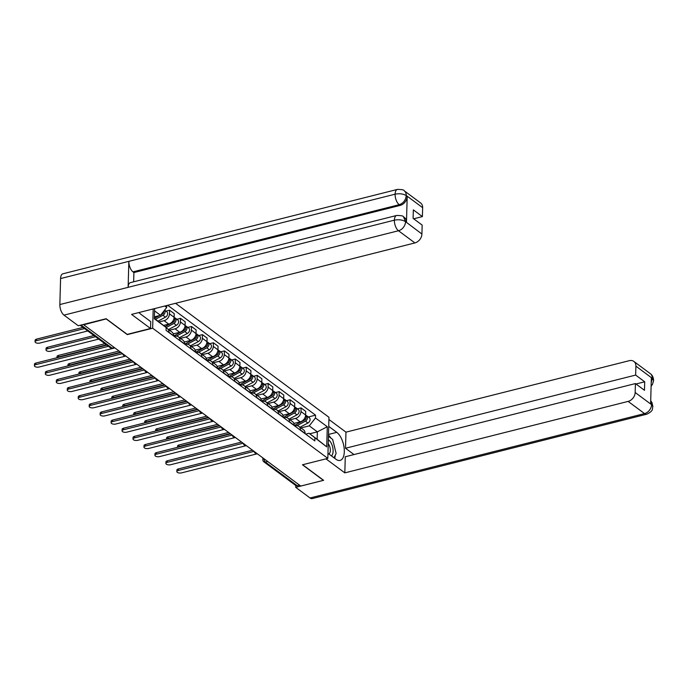 <?xml version="1.0" encoding="UTF-8"?>
<svg xmlns="http://www.w3.org/2000/svg" width="688" height="688" viewBox="0 0 688 688"><rect width="100%" height="100%" fill="white"/><g stroke="black" fill="none" stroke-linecap="round" stroke-linejoin="round"><path stroke-width="1.03" d="M106.348 318.879L83.704 324.77L300.751 486.055L323.386 480.344L302.462 464.787L327.832 458.389L328.976 417.306L175.56 303.305M106.348 319.051L127.28 334.609L152.65 328.21L327.832 458.389M299.555 485.169L297.25 485.745A2.675 2.021 126.6 0 1 295.728 485.496L263.908 461.854A2.675 2.021 -53.4 0 0 265.43 462.104L297.25 485.745M293.853 423.438L300.217 421.839A6.149 4.653 -53.4 0 0 305.61 415.002L305.713 411.355L301.077 407.907L300.974 411.562A6.149 4.653 126.6 0 1 295.582 418.39L290.018 419.792M300.458 430L305.094 433.449A6.149 4.653 -53.4 0 0 303.528 429.828L298.893 426.388A6.149 4.653 126.6 0 1 300.458 430L300.45 430.215M297.405 408.835L301.077 407.907M294.739 425.975L295.376 425.812A6.149 4.653 126.6 0 1 298.893 426.388M282.897 415.303L289.261 413.694A6.149 4.653 -53.4 0 0 294.653 406.866L294.756 403.211L290.121 399.762L290.018 403.417A6.149 4.653 126.6 0 1 284.626 410.246L279.061 411.648M294.129 425.519L294.137 425.304A6.149 4.653 -53.4 0 0 292.572 421.684L287.937 418.244A6.149 4.653 126.6 0 1 289.502 421.864L289.493 422.071M286.44 400.691L290.121 399.762M283.783 417.831L284.419 417.676A6.149 4.653 126.6 0 1 287.937 418.244M271.932 407.158L278.305 405.55A6.149 4.653 -53.4 0 0 283.697 398.722L283.791 395.067L279.156 391.627L279.061 395.273A6.149 4.653 126.6 0 1 273.669 402.102L268.105 403.512M283.172 417.375L283.181 417.16A6.149 4.653 -53.4 0 0 281.616 413.548L276.98 410.1A6.149 4.653 126.6 0 1 278.545 413.72L278.537 413.935M275.484 392.547L279.156 391.627M272.826 409.687L273.463 409.532A6.149 4.653 126.6 0 1 276.98 410.1M260.976 399.014L267.348 397.406A6.149 4.653 -53.4 0 0 272.732 390.578L272.835 386.923L268.2 383.483L268.096 387.129A6.149 4.653 126.6 0 1 262.713 393.966L257.149 395.368M272.216 409.231L272.224 409.025A6.149 4.653 -53.4 0 0 270.659 405.404L266.024 401.955A6.149 4.653 126.6 0 1 267.58 405.576L267.58 405.791M264.527 384.403L268.2 383.483M261.87 401.551L262.506 401.388A6.149 4.653 126.6 0 1 266.024 401.955M250.019 390.87L256.392 389.262A6.149 4.653 -53.4 0 0 261.775 382.433L261.879 378.778L257.243 375.338L257.14 378.993A6.149 4.653 126.6 0 1 251.756 385.822L246.192 387.224M261.259 401.095L261.259 400.88A6.149 4.653 -53.4 0 0 259.703 397.26L255.059 393.811A6.149 4.653 126.6 0 1 256.624 397.432L256.624 397.647M253.571 376.267L257.243 375.338M250.914 393.407L251.55 393.244A6.149 4.653 126.6 0 1 255.059 393.811M239.063 382.726L245.435 381.118A6.149 4.653 -53.4 0 0 250.819 374.289L250.922 370.643L246.287 367.194L246.184 370.849A6.149 4.653 126.6 0 1 240.8 377.678L235.236 379.079M250.303 392.951L250.303 392.736A6.149 4.653 -53.4 0 0 248.738 389.116L244.102 385.676A6.149 4.653 126.6 0 1 245.668 389.288L245.659 389.503M242.615 368.123L246.287 367.194M239.957 385.263L240.585 385.099A6.149 4.653 126.6 0 1 244.102 385.676M228.106 374.582L234.479 372.982A6.149 4.653 -53.4 0 0 239.863 366.154L239.966 362.499L235.33 359.05L235.227 362.705A6.149 4.653 126.6 0 1 229.835 369.533L224.279 370.935M239.338 384.807L239.347 384.592A6.149 4.653 -53.4 0 0 237.781 380.971L233.146 377.531A6.149 4.653 126.6 0 1 234.711 381.152L234.703 381.358M231.658 359.979L235.33 359.05M229.001 377.119L229.629 376.955A6.149 4.653 126.6 0 1 233.146 377.531M217.15 366.446L223.514 364.838A6.149 4.653 -53.4 0 0 228.906 358.009L229.009 354.354L224.374 350.906L224.271 354.561A6.149 4.653 126.6 0 1 218.879 361.389L213.314 362.791M228.382 376.663L228.39 376.448A6.149 4.653 -53.4 0 0 226.825 372.836L222.19 369.387A6.149 4.653 126.6 0 1 223.755 373.008L223.746 373.223M220.702 351.835L224.374 350.906M218.036 368.974L218.672 368.82A6.149 4.653 126.6 0 1 222.19 369.387M206.194 358.302L212.558 356.694A6.149 4.653 -53.4 0 0 217.95 349.865L218.053 346.21L213.418 342.77L213.314 346.417A6.149 4.653 126.6 0 1 207.922 353.245L202.358 354.655M217.425 368.519L217.434 368.304A6.149 4.653 -53.4 0 0 215.869 364.692L211.233 361.243A6.149 4.653 126.6 0 1 212.798 364.864L212.79 365.079M209.737 343.69L213.418 342.77M207.079 360.83L207.716 360.675A6.149 4.653 126.6 0 1 211.233 361.243M195.229 350.158L201.601 348.549A6.149 4.653 -53.4 0 0 206.993 341.721L207.088 338.066L202.453 334.626L202.358 338.272A6.149 4.653 126.6 0 1 196.966 345.109L191.402 346.511M206.469 360.374L206.477 360.168A6.149 4.653 -53.4 0 0 204.912 356.547L200.277 353.099A6.149 4.653 126.6 0 1 201.842 356.719L201.833 356.934M198.78 335.546L202.453 334.626M196.123 352.695L196.759 352.531A6.149 4.653 126.6 0 1 200.277 353.099M184.272 342.013L190.645 340.405A6.149 4.653 -53.4 0 0 196.028 333.577L196.132 329.93L191.496 326.482L191.393 330.137A6.149 4.653 126.6 0 1 186.009 336.965L180.445 338.367M195.512 352.239L195.521 352.024A6.149 4.653 -53.4 0 0 193.956 348.403L189.32 344.963A6.149 4.653 126.6 0 1 190.886 348.575L190.877 348.79M187.824 327.411L191.496 326.482M185.167 344.55L185.803 344.387A6.149 4.653 126.6 0 1 189.32 344.963M173.316 333.869L179.688 332.27A6.149 4.653 -53.4 0 0 185.072 325.433L185.175 321.786L180.54 318.338L180.437 321.993A6.149 4.653 126.6 0 1 175.053 328.821L169.489 330.223M184.556 344.095L184.556 343.88A6.149 4.653 -53.4 0 0 182.999 340.259L178.355 336.819A6.149 4.653 126.6 0 1 179.921 340.431L179.921 340.646M176.868 319.266L180.54 318.338M174.21 336.406L174.847 336.243A6.149 4.653 126.6 0 1 178.355 336.819M163.581 325.424L168.732 324.125A6.149 4.653 -53.4 0 0 174.116 317.297L174.219 313.642L169.583 310.193L169.48 313.848A6.149 4.653 126.6 0 1 164.097 320.677L159.212 321.907M173.6 335.95L173.6 335.735A6.149 4.653 -53.4 0 0 172.034 332.115L167.399 328.675A6.149 4.653 126.6 0 1 168.964 332.295L168.964 332.502M165.911 311.122L169.583 310.193M166.135 328.073A6.149 4.653 126.6 0 1 167.399 328.675M309.738 433.767L317.349 431.849L309.273 425.846L300.983 427.936M305.704 434.119L309.067 433.268L317.142 439.271L317.349 431.849L327.282 426.741L326.723 446.865L309.067 433.268M154.361 318.303L166.152 327.54L166.066 330.36L314.837 440.913L314.915 438.093M166.152 327.54L154.344 318.776L154.637 308.585M164.819 306.014L166.711 307.424L160.502 315.293L154.568 310.881M166.763 305.524L166.711 307.424M309.273 425.846L315.482 417.977L315.56 415.165L167.7 305.283M315.482 417.977L327.282 426.741M153.192 308.946L152.65 328.21M154.404 316.833L160.502 315.293M308.362 416.98L315.56 415.165M326.723 446.865L317.142 439.271M254.07 451.362L178.312 470.48A3.079 1.367 -178.4 0 0 176.85 471.59L176.893 470.033A3.079 1.367 1.6 0 1 178.355 468.924L252.513 450.21M176.85 471.59A3.079 1.367 -178.4 0 0 178.407 472.837A3.079 1.367 -178.4 0 0 181.537 472.88L257.303 453.77M304.732 419.895L305.033 419.732A1.608 1.213 -53.4 0 0 306.083 418.123M296.906 425.674L305.386 421.133A3.345 2.528 -53.4 0 0 307.459 418.45A3.345 2.528 -53.4 0 0 306.71 415.75A3.345 2.528 -53.4 0 0 306.022 415.423M300.028 427.231L307.914 423.017A3.345 2.528 -53.4 0 0 309.987 420.334A3.345 2.528 -53.4 0 0 309.239 417.633L306.71 415.75M230.17 433.612L178.975 446.521A3.079 1.367 -178.4 0 0 177.633 447.286M294.215 425.588L304.191 420.248A3.345 2.528 -53.4 0 0 305.61 414.941M177.53 447.312L177.564 446.082A3.079 1.367 1.6 0 1 179.018 444.964L228.622 432.46M243.113 443.227L167.347 462.336A3.079 1.367 -178.4 0 0 165.894 463.445L165.937 461.889A3.079 1.367 1.6 0 1 167.39 460.779L241.557 442.066M165.894 463.445A3.079 1.367 -178.4 0 0 167.451 464.692A3.079 1.367 -178.4 0 0 170.581 464.735L246.338 445.626M232.157 435.083L156.391 454.192A3.079 1.367 -178.4 0 0 154.938 455.31L154.981 453.753A3.079 1.367 1.6 0 1 156.434 452.635L230.6 433.93M154.938 455.31A3.079 1.367 -178.4 0 0 156.494 456.548A3.079 1.367 -178.4 0 0 159.625 456.591L235.382 437.482M327.97 453.315L336.028 459.3A15.05 7.224 75.8 0 0 340.078 460.418A15.05 7.224 75.8 0 0 344.129 447.957A15.05 7.224 75.8 0 0 336.776 432.356L328.726 426.371M325.966 458.862L344.826 472.871L345.273 456.763L635.42 383.569L635.17 392.495L651.57 404.682L650.624 403.675L651.347 377.927L652.301 378.331L635.901 366.145A8.024 6.072 -53.4 0 0 633.863 361.424A8.024 6.072 -53.4 0 0 629.279 360.684L345.961 432.15L345.514 448.258L353.993 454.562M328.916 419.482L345.961 432.15M344.826 472.871L628.135 401.405A8.024 6.072 -53.4 0 0 635.17 392.495M650.71 400.726L651.992 402.6L652.869 406.513C652 408.784 654.013 410.676 646.754 414.202L312.24 498.585A8.23 3.947 -104.2 0 1 310.021 497.974L295.728 487.353L295.78 485.539M635.42 383.569L644.475 390.302L644.716 381.806L635.652 375.072L635.901 366.145M635.652 375.072L345.514 448.258M295.728 487.353L323.609 480.319L302.643 464.744M644.716 381.806L635.996 383.999M334.686 458.303A15.05 7.224 75.8 0 0 335.237 455.275M334.807 448.103A15.05 7.224 75.8 0 0 333.99 444.801M330.971 438.179A15.05 7.224 75.8 0 0 328.477 435.186M650.702 400.932L651.579 404.381M652.869 406.513L651.682 404.639M652.301 378.331A8.024 6.072 126.6 0 0 650.263 373.618C652.344 375.08 653.454 377.377 653.6 380.507L652.405 378.589M138.985 312.533A15.05 7.224 75.8 0 0 140.756 314.192L150.732 321.606L150.534 328.494L131.571 314.399L414.89 242.933L398.49 230.747L63.967 315.13L78.26 325.751L106.141 318.716L127.211 334.377L150.534 328.494M422.647 207.681L406.247 195.487A8.024 6.072 126.6 0 0 404.209 190.774L420.609 202.96A8.024 6.072 126.6 0 1 422.647 207.681L422.398 216.6L413.677 218.801M63.967 315.13A8.23 3.947 -104.2 0 1 59.856 304.552L128.123 287.335A8.23 3.947 -104.2 0 1 130.428 282.622L396.675 215.464A8.23 3.947 -104.2 0 0 394.37 220.169C398.756 219.343 402.437 219.807 405.413 221.579L421.916 234.023A8.024 6.072 126.6 0 1 414.89 242.933M406.47 222.241L405.524 221.536L403.478 216.823L404.432 217.52A8.024 6.072 126.6 0 1 406.47 222.241L407.193 196.493A8.024 6.072 126.6 0 1 400.158 205.402L133.911 272.56L132.965 271.863A8.23 3.947 -104.2 0 1 128.854 261.345L60.578 278.563L59.856 304.552M60.578 278.563A8.23 3.947 -104.2 0 1 62.892 273.798L397.406 189.415A8.23 3.947 -104.2 0 0 395.101 194.179C399.496 193.354 403.177 193.801 406.135 195.53L407.193 196.493M400.158 205.402L399.212 204.697A8.23 3.947 -104.2 0 1 395.101 194.179L128.854 261.345L128.123 287.335L394.37 220.169A8.23 3.947 -104.2 0 0 398.49 230.747A8.024 6.072 -53.4 0 0 405.516 221.837M422.398 216.6L413.342 209.866L413.101 218.371L422.165 225.105L421.916 234.023M133.911 272.56L133.653 281.813M132.965 271.863L399.212 204.697C403.245 203.313 405.593 200.346 406.238 195.788M331.418 455.877A8.695 4.171 75.8 0 0 333.112 451.199A8.695 4.171 75.8 0 0 328.348 439.752M328.752 453.891A5.951 2.855 75.8 0 0 330.326 450.468A5.951 2.855 75.8 0 0 328.245 443.708M328.451 436.304L332.657 439.426L336.131 453.444L333.998 457.795M293.776 411.751L294.077 411.587A1.608 1.213 -53.4 0 0 295.126 409.988M285.95 417.53L294.43 412.989A3.345 2.528 -53.4 0 0 296.502 410.306A3.345 2.528 -53.4 0 0 295.754 407.606A3.345 2.528 -53.4 0 0 295.066 407.287M289.072 419.087L296.958 414.873A3.345 2.528 -53.4 0 0 299.031 412.189A3.345 2.528 -53.4 0 0 298.282 409.489L295.754 407.606M219.214 425.468L168.018 438.385A3.079 1.367 -178.4 0 0 166.677 439.142M283.258 417.444L293.234 412.103A3.345 2.528 -53.4 0 0 294.653 406.797M166.573 439.176L166.608 437.938A3.079 1.367 1.6 0 1 168.061 436.828L217.666 424.315M282.82 403.607L283.121 403.443A1.608 1.213 -53.4 0 0 284.161 401.844M274.994 409.386L283.465 404.854A3.345 2.528 -53.4 0 0 285.546 402.17A3.345 2.528 -53.4 0 0 284.798 399.47A3.345 2.528 -53.4 0 0 284.11 399.143M278.115 410.942L286.002 406.728A3.345 2.528 -53.4 0 0 288.074 404.045A3.345 2.528 -53.4 0 0 287.326 401.345L284.798 399.47M208.258 417.324L157.062 430.241A3.079 1.367 -178.4 0 0 155.72 431.006M272.302 409.3L282.278 403.959A3.345 2.528 -53.4 0 0 283.697 398.653M155.608 431.032L155.643 429.794A3.079 1.367 1.6 0 1 157.105 428.684L206.71 416.171M221.192 426.938L145.435 446.048A3.079 1.367 -178.4 0 0 143.973 447.166L144.016 445.609A3.079 1.367 1.6 0 1 145.478 444.491L219.644 425.786M143.973 447.166A3.079 1.367 -178.4 0 0 145.538 448.404A3.079 1.367 -178.4 0 0 148.668 448.447L224.426 429.338M210.236 418.794L134.478 437.903A3.079 1.367 -178.4 0 0 133.016 439.021L133.059 437.465A3.079 1.367 1.6 0 1 134.521 436.347L208.688 417.642M133.016 439.021A3.079 1.367 -178.4 0 0 134.581 440.26A3.079 1.367 -178.4 0 0 137.712 440.311L213.469 421.194M199.279 410.65L123.522 429.768A3.079 1.367 -178.4 0 0 122.06 430.877L122.103 429.321A3.079 1.367 1.6 0 1 123.565 428.203L197.731 409.498M122.06 430.877A3.079 1.367 -178.4 0 0 123.625 432.124A3.079 1.367 -178.4 0 0 126.755 432.167L202.513 413.058M271.863 395.462L272.164 395.308A1.608 1.213 -53.4 0 0 273.205 393.699M264.037 401.242L272.508 396.709A3.345 2.528 -53.4 0 0 274.589 394.026A3.345 2.528 -53.4 0 0 273.841 391.326A3.345 2.528 -53.4 0 0 273.153 390.999M267.159 402.807L275.037 398.584A3.345 2.528 -53.4 0 0 277.118 395.901A3.345 2.528 -53.4 0 0 276.37 393.201L273.841 391.326M197.301 409.179L146.105 422.097A3.079 1.367 -178.4 0 0 144.764 422.862M261.345 401.156L271.321 395.824A3.345 2.528 -53.4 0 0 272.74 390.509M144.652 422.888L144.686 421.658A3.079 1.367 1.6 0 1 146.148 420.54L195.745 408.027M260.907 387.318L261.208 387.163A1.608 1.213 -53.4 0 0 262.248 385.555M253.081 393.097L261.552 388.565A3.345 2.528 -53.4 0 0 263.624 385.882A3.345 2.528 -53.4 0 0 262.876 383.182A3.345 2.528 -53.4 0 0 262.197 382.855M256.203 394.663L264.08 390.44A3.345 2.528 -53.4 0 0 266.161 387.757A3.345 2.528 -53.4 0 0 265.413 385.056L262.876 383.182M186.345 401.044L135.149 413.952A3.079 1.367 -178.4 0 0 133.799 414.718M250.389 393.011L260.356 387.679A3.345 2.528 -53.4 0 0 261.784 382.365M133.696 414.744L133.73 413.514A3.079 1.367 1.6 0 1 135.192 412.396L184.788 399.883M249.95 379.183L250.251 379.019A1.608 1.213 -53.4 0 0 251.292 377.411M242.124 384.953L250.595 380.421A3.345 2.528 -53.4 0 0 252.668 377.738A3.345 2.528 -53.4 0 0 251.92 375.037A3.345 2.528 -53.4 0 0 251.24 374.711M245.246 386.518L253.124 382.304A3.345 2.528 -53.4 0 0 255.196 379.621A3.345 2.528 -53.4 0 0 254.448 376.921L251.92 375.037M175.388 392.9L124.193 405.808A3.079 1.367 -178.4 0 0 122.842 406.574M239.433 384.867L249.4 379.535A3.345 2.528 -53.4 0 0 250.819 374.229M122.739 406.599L122.774 405.37A3.079 1.367 1.6 0 1 124.236 404.252L173.832 391.739M188.323 402.514L112.565 421.624A3.079 1.367 -178.4 0 0 111.103 422.733L111.146 421.176A3.079 1.367 1.6 0 1 112.608 420.067L186.766 401.353M111.103 422.733A3.079 1.367 -178.4 0 0 112.66 423.98A3.079 1.367 -178.4 0 0 115.79 424.023L191.556 404.914M238.994 371.038L239.295 370.875A1.608 1.213 -53.4 0 0 240.336 369.267M231.159 376.818L239.639 372.277A3.345 2.528 -53.4 0 0 241.712 369.594A3.345 2.528 -53.4 0 0 240.963 366.893A3.345 2.528 -53.4 0 0 240.284 366.575M234.29 378.374L242.167 374.16A3.345 2.528 -53.4 0 0 244.24 371.477A3.345 2.528 -53.4 0 0 243.492 368.777L240.963 366.893M164.432 384.755L113.228 397.673A3.079 1.367 -178.4 0 0 111.886 398.429M228.468 376.732L238.444 371.391A3.345 2.528 -53.4 0 0 239.863 366.085M111.783 398.455L111.817 397.225A3.079 1.367 1.6 0 1 113.279 396.116L162.875 383.603M177.366 394.37L101.609 413.479A3.079 1.367 -178.4 0 0 100.147 414.589L100.19 413.032A3.079 1.367 1.6 0 1 101.652 411.923L175.81 393.218M100.147 414.589A3.079 1.367 -178.4 0 0 101.704 415.836A3.079 1.367 -178.4 0 0 104.834 415.879L180.6 396.77M228.038 362.894L228.33 362.731A1.608 1.213 -53.4 0 0 229.379 361.131M220.203 368.673L228.683 364.141A3.345 2.528 -53.4 0 0 230.755 361.449A3.345 2.528 -53.4 0 0 230.007 358.758A3.345 2.528 -53.4 0 0 229.319 358.431M223.325 370.23L231.211 366.016A3.345 2.528 -53.4 0 0 233.284 363.333A3.345 2.528 -53.4 0 0 232.535 360.632L230.007 358.758M153.467 376.611L102.271 389.528A3.079 1.367 -178.4 0 0 100.93 390.285M217.511 368.587L227.487 363.247A3.345 2.528 -53.4 0 0 228.906 357.941M100.826 390.32L100.861 389.081A3.079 1.367 1.6 0 1 102.314 387.972L151.919 375.459M166.41 386.226L90.644 405.335A3.079 1.367 -178.4 0 0 89.191 406.453L89.234 404.897A3.079 1.367 1.6 0 1 90.687 403.779L164.853 385.074M89.191 406.453A3.079 1.367 -178.4 0 0 90.747 407.692A3.079 1.367 -178.4 0 0 93.878 407.735L169.635 388.625M217.073 354.75L217.374 354.587A1.608 1.213 -53.4 0 0 218.423 352.987M209.247 360.529L217.726 355.997A3.345 2.528 -53.4 0 0 219.799 353.314A3.345 2.528 -53.4 0 0 219.051 350.613A3.345 2.528 -53.4 0 0 218.363 350.287M212.368 362.094L220.255 357.872A3.345 2.528 -53.4 0 0 222.327 355.189A3.345 2.528 -53.4 0 0 221.579 352.488L219.051 350.613M142.511 368.467L91.315 381.384A3.079 1.367 -178.4 0 0 89.973 382.15M206.555 360.443L216.531 355.111A3.345 2.528 -53.4 0 0 217.95 349.796M89.87 382.175L89.904 380.937A3.079 1.367 1.6 0 1 91.358 379.828L140.963 367.315M155.454 378.082L79.688 397.191A3.079 1.367 -178.4 0 0 78.234 398.309L78.277 396.752A3.079 1.367 1.6 0 1 79.731 395.634L153.897 376.929M78.234 398.309A3.079 1.367 -178.4 0 0 79.791 399.547A3.079 1.367 -178.4 0 0 82.921 399.59L158.679 380.481M206.116 346.606L206.417 346.451A1.608 1.213 -53.4 0 0 207.458 344.843M198.29 352.385L206.77 347.853A3.345 2.528 -53.4 0 0 208.842 345.17A3.345 2.528 -53.4 0 0 208.094 342.469A3.345 2.528 -53.4 0 0 207.406 342.142M201.412 353.95L209.298 349.728A3.345 2.528 -53.4 0 0 211.371 347.044A3.345 2.528 -53.4 0 0 210.623 344.344L208.094 342.469M131.554 360.323L80.358 373.24A3.079 1.367 -178.4 0 0 79.017 374.005M195.598 352.299L205.574 346.967A3.345 2.528 -53.4 0 0 206.993 341.652M78.905 374.031L78.939 372.801A3.079 1.367 1.6 0 1 80.401 371.683L130.006 359.17M144.489 369.938L68.731 389.047A3.079 1.367 -178.4 0 0 67.269 390.165L67.312 388.608A3.079 1.367 1.6 0 1 68.774 387.49L142.941 368.785M67.269 390.165A3.079 1.367 -178.4 0 0 68.834 391.412A3.079 1.367 -178.4 0 0 71.965 391.455L147.722 372.337M195.16 338.462L195.461 338.307A1.608 1.213 -53.4 0 0 196.501 336.699M187.334 344.241L195.805 339.709A3.345 2.528 -53.4 0 0 197.886 337.025A3.345 2.528 -53.4 0 0 197.138 334.325A3.345 2.528 -53.4 0 0 196.45 333.998M190.456 345.806L198.333 341.592A3.345 2.528 -53.4 0 0 200.414 338.909A3.345 2.528 -53.4 0 0 199.666 336.208L197.138 334.325M120.598 352.187L69.402 365.096A3.079 1.367 -178.4 0 0 68.06 365.861M184.642 344.155L194.618 338.823A3.345 2.528 -53.4 0 0 196.037 333.508M67.949 365.887L67.983 364.657A3.079 1.367 1.6 0 1 69.445 363.539L119.041 351.026M133.532 361.793L57.775 380.911A3.079 1.367 -178.4 0 0 56.313 382.021L56.356 380.464A3.079 1.367 1.6 0 1 57.818 379.355L131.984 360.641M56.313 382.021A3.079 1.367 -178.4 0 0 57.878 383.268A3.079 1.367 -178.4 0 0 61.008 383.311L136.766 364.201M184.203 330.326L184.504 330.163A1.608 1.213 -53.4 0 0 185.545 328.554M176.377 336.105L184.848 331.564A3.345 2.528 -53.4 0 0 186.93 328.881A3.345 2.528 -53.4 0 0 186.181 326.181A3.345 2.528 -53.4 0 0 185.493 325.854M179.499 337.662L187.377 333.448A3.345 2.528 -53.4 0 0 189.458 330.765A3.345 2.528 -53.4 0 0 188.71 328.064L186.181 326.181M106.451 344.843L58.446 356.952A3.079 1.367 -178.4 0 0 57.095 357.717M173.686 336.019L183.653 330.679A3.345 2.528 -53.4 0 0 185.081 325.372M56.992 357.743L57.027 356.513A3.079 1.367 1.6 0 1 58.489 355.395L104.894 343.69M122.576 353.658L46.818 372.767A3.079 1.367 -178.4 0 0 45.356 373.876L45.399 372.32A3.079 1.367 1.6 0 1 46.861 371.21L121.028 352.497M45.356 373.876A3.079 1.367 -178.4 0 0 46.922 375.123A3.079 1.367 -178.4 0 0 50.052 375.166L125.809 356.057M173.247 322.182L173.548 322.018A1.608 1.213 -53.4 0 0 174.589 320.419M166.143 327.565L173.892 323.42A3.345 2.528 -53.4 0 0 175.965 320.737A3.345 2.528 -53.4 0 0 175.216 318.037A3.345 2.528 -53.4 0 0 174.537 317.718M168.543 329.518L176.42 325.304A3.345 2.528 -53.4 0 0 178.493 322.62A3.345 2.528 -53.4 0 0 177.745 319.92L175.216 318.037M95.494 336.707L47.489 348.816A3.079 1.367 -178.4 0 0 46.027 349.925A3.079 1.367 -178.4 0 0 47.584 351.172A3.079 1.367 -178.4 0 0 50.714 351.215L98.719 339.107M165.043 326.628L172.697 322.534A3.345 2.528 -53.4 0 0 174.116 317.228M46.027 349.925L46.07 348.369A3.079 1.367 1.6 0 1 47.532 347.259L93.938 335.546M108.429 346.313L35.862 364.623A3.079 1.367 -178.4 0 0 34.4 365.741L34.443 364.184A3.079 1.367 1.6 0 1 35.905 363.066L106.872 345.161M34.4 365.741A3.079 1.367 -178.4 0 0 35.957 366.979A3.079 1.367 -178.4 0 0 39.087 367.022L114.853 347.913M162.291 314.038L162.592 313.874A1.608 1.213 -53.4 0 0 163.632 312.275M155.583 319.215L162.936 315.285A3.345 2.528 -53.4 0 0 164.552 310.159M158.111 321.098L165.464 317.159A3.345 2.528 -53.4 0 0 167.537 314.476A3.345 2.528 -53.4 0 0 166.788 311.776L164.578 310.133M84.538 328.563L36.533 340.672A3.079 1.367 -178.4 0 0 35.071 341.781A3.079 1.367 -178.4 0 0 36.627 343.028A3.079 1.367 -178.4 0 0 39.758 343.071L87.763 330.962M154.387 318.329L159.668 315.5M160.82 314.889L161.74 314.39A3.345 2.528 -53.4 0 0 163.916 310.959M35.071 341.781L35.114 340.225A3.079 1.367 1.6 0 1 36.576 339.115L82.981 327.411M164.097 320.677L168.732 324.125M175.053 328.821L179.688 332.27M186.009 336.965L190.645 340.405M196.966 345.109L201.601 348.549M207.922 353.245L212.558 356.694M218.879 361.389L223.514 364.838M229.835 369.533L234.479 372.982M240.8 377.678L245.435 381.118M251.756 385.822L256.392 389.262M262.713 393.966L267.348 397.406M273.669 402.102L278.305 405.55M284.626 410.246L289.261 413.694M295.582 418.39L300.217 421.839M179.921 340.431L184.556 343.88M190.886 348.575L195.521 352.024M201.842 356.719L206.477 360.168M212.798 364.864L217.434 368.304M223.755 373.008L228.39 376.448M234.711 381.152L239.347 384.592M245.668 389.288L250.303 392.736M256.624 397.432L261.259 400.88M267.58 405.576L272.224 409.025M278.545 413.72L283.181 417.16M289.502 421.864L294.137 425.304M168.964 332.295L173.6 335.735M180.437 321.993L185.072 325.433M191.393 330.137L196.028 333.577M202.358 338.272L206.993 341.721M213.314 346.417L217.95 349.865M224.271 354.561L228.906 358.009M235.227 362.705L239.863 366.154M246.184 370.849L250.819 374.289M257.14 378.993L261.775 382.433M268.096 387.129L272.732 390.578M279.061 395.273L283.697 398.722M290.018 403.417L294.653 406.866M300.974 411.562L305.61 415.002M169.48 313.848L174.116 317.297M264.097 458.819A2.675 1.281 75.8 0 0 265.43 462.104L267.735 461.519M114.328 347.526L112.032 348.102A2.675 1.281 75.8 0 0 112.746 348.3L114.707 347.81M81.012 325.054L112.032 348.102A2.675 2.021 -53.4 0 1 110.501 347.853A2.675 2.675 0 0 0 112.746 348.3M263.908 461.854A2.675 2.675 0 0 1 262.825 459.627A2.675 1.187 1.6 0 1 263.943 458.707M178.312 470.48L178.355 468.924M305.386 421.133L307.914 423.017M303.554 419.775L304.191 420.248M179.018 444.964L178.975 446.521M167.347 462.336L167.39 460.779M156.391 454.192L156.434 452.635M310.021 497.974L644.536 413.591L628.135 401.405M328.503 434.446L336.776 432.356M646.754 414.202A8.23 3.947 -104.2 0 1 644.536 413.591A8.024 6.072 -53.4 0 0 651.57 404.682M651.218 382.58L652.293 378.632M294.43 412.989L296.958 414.873M292.598 411.63L293.234 412.103M168.061 436.828L168.018 438.385M283.465 404.854L286.002 406.728M281.633 403.486L282.278 403.959M157.105 428.684L157.062 430.241M145.435 446.048L145.478 444.491M134.478 437.903L134.521 436.347M123.522 429.768L123.565 428.203M272.508 396.709L275.037 398.584M270.676 395.342L271.321 395.824M146.148 420.54L146.105 422.097M261.552 388.565L264.08 390.44M259.72 387.206L260.356 387.679M135.192 412.396L135.149 413.952M250.595 380.421L253.124 382.304M248.764 379.062L249.4 379.535M124.236 404.252L124.193 405.808M112.565 421.624L112.608 420.067M239.639 372.277L242.167 374.16M237.807 370.918L238.444 371.391M113.279 396.116L113.228 397.673M101.609 413.479L101.652 411.923M228.683 364.141L231.211 366.016M226.851 362.774L227.487 363.247M102.314 387.972L102.271 389.528M90.644 405.335L90.687 403.779M217.726 355.997L220.255 357.872M215.894 354.63L216.531 355.111M91.358 379.828L91.315 381.384M79.688 397.191L79.731 395.634M206.77 347.853L209.298 349.728M204.929 346.485L205.574 346.967M80.401 371.683L80.358 373.24M68.731 389.047L68.774 387.49M195.805 339.709L198.333 341.592M193.973 338.35L194.618 338.823M69.445 363.539L69.402 365.096M57.775 380.911L57.818 379.355M184.848 331.564L187.377 333.448M183.017 330.206L183.653 330.679M58.489 355.395L58.446 356.952M46.818 372.767L46.861 371.21M173.892 323.42L176.42 325.304M172.06 322.061L172.697 322.534M47.532 347.259L47.489 348.816M35.862 364.623L35.905 363.066M162.936 315.285L165.464 317.159M36.576 339.115L36.533 340.672M254.182 451.457A2.675 2.675 0 0 0 257.131 453.641M243.225 443.313A2.675 2.675 0 0 0 246.175 445.506M232.269 435.169A2.675 2.675 0 0 0 235.219 437.362M221.312 427.024A2.675 2.675 0 0 0 224.262 429.217M210.356 418.88A2.675 2.675 0 0 0 213.306 421.073M199.4 410.736A2.675 2.675 0 0 0 202.349 412.929M188.443 402.6A2.675 2.675 0 0 0 191.393 404.793M177.478 394.456A2.675 2.675 0 0 0 180.428 396.649M166.522 386.312A2.675 2.675 0 0 0 169.472 388.505M155.565 378.168A2.675 2.675 0 0 0 158.515 380.361M144.609 370.024A2.675 2.675 0 0 0 147.559 372.217M133.653 361.879A2.675 2.675 0 0 0 136.602 364.072M122.696 353.744A2.675 2.675 0 0 0 125.646 355.937M110.501 347.853L80.118 325.278M262.825 459.627L262.876 457.907M650.263 373.618L633.863 361.424M653.6 380.524L652.482 384.394L651.115 386.131M404.209 190.774C404.226 189.922 401.955 189.467 397.406 189.415M403.478 216.815C403.503 215.972 401.233 215.516 396.675 215.464"/></g></svg>
